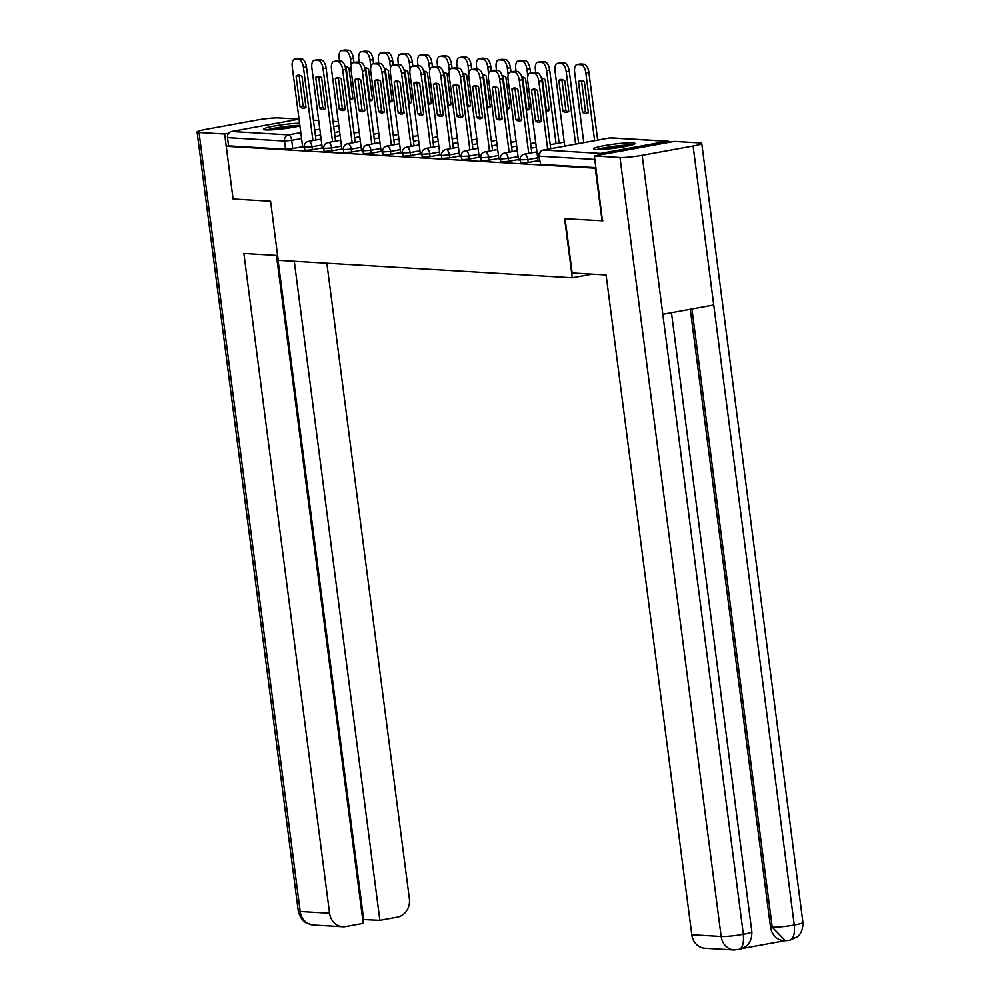 <?xml version="1.0" encoding="UTF-8"?>
<svg xmlns="http://www.w3.org/2000/svg" width="1000" height="1000" viewBox="0 0 1000 1000"><rect width="100%" height="100%" fill="white"/><g stroke="black" fill="none" stroke-linecap="round" stroke-linejoin="round"><path stroke-width="1.5" d="M537.688 157.8L527.825 159.6A5.375 2.462 -100.3 0 0 524.625 154.15A5.375 2.462 79.7 0 0 524.35 154.162A5.375 5.375 0 0 0 519.987 160.138L521 163.225L528.212 162.512L527.825 159.6L518.5 159.938M500.75 161.887L508.587 161.35L508.212 158.438L500.375 158.975L500.75 161.887M481.125 160.725L488.963 160.188L488.587 157.275L480.75 157.812L481.125 160.725M478.825 154.3L468.975 156.1A5.375 2.462 -100.3 0 0 465.763 150.65A5.375 2.462 79.7 0 0 465.487 150.675A5.375 5.375 0 0 0 461.125 156.65L462.137 159.725L469.35 159.025L468.975 156.1L459.637 156.438M441.887 158.4L449.725 157.85L449.35 154.938L441.512 155.488L441.887 158.4M422.262 157.238L430.112 156.688L429.725 153.775L421.887 154.312L422.262 157.238M419.975 150.812L410.112 152.613A5.375 2.462 -100.3 0 0 406.9 147.162A5.375 2.462 79.7 0 0 406.625 147.175A5.375 5.375 0 0 0 402.262 153.15L403.275 156.237L410.487 155.525L410.112 152.613L400.775 152.95M383.025 154.9L390.863 154.362L390.487 151.45L382.65 151.988L383.025 154.9M363.4 153.737L371.25 153.2L370.863 150.275L363.025 150.825L363.4 153.737M343.787 152.575L351.625 152.025L351.25 149.113L343.413 149.662L343.787 152.575M324.162 151.412L332 150.863L331.625 147.95L323.787 148.488L324.162 151.412M321.863 144.987L312.013 146.788A5.375 2.462 -100.3 0 0 308.8 141.337A5.375 2.462 79.7 0 0 308.525 141.35A5.375 5.375 0 0 0 304.163 147.325L305.175 150.412L312.387 149.7L312.013 146.788L302.675 147.125M299.575 123.2A20.95 2.075 -7.4 0 0 276.6 125.625A20.95 2.075 -7.4 0 0 263.463 129.288A20.95 2.075 -7.4 0 0 265.925 129.925A20.95 2.075 -7.4 0 0 299.925 125.938M632.562 142.838A20.95 2.075 -7.4 0 0 609.062 144.825A20.95 2.075 -7.4 0 0 593.488 148.875A20.95 2.075 -7.4 0 0 595.938 149.525A20.95 2.075 -7.4 0 0 619.438 147.537A20.95 2.075 -7.4 0 0 635.025 143.475A20.95 2.075 -7.4 0 0 632.562 142.838M602.1 220.925L595.25 168.2L226.238 146.287L233.088 199.013L270.562 201.238L278.238 260.325L572.288 277.787L564.612 218.7L602.812 220.8M670.337 142.1A5.375 4.737 93.4 0 0 667.962 141.213A5.375 4.737 93.4 0 0 666.963 141.275L600.538 153.4A5.375 4.737 93.4 0 0 597.525 155.4M595.962 168.062L595.25 168.2M302.625 146.738L292.762 148.537L291.7 140.325L284.488 141.025L227.512 137.65A5.375 4.737 -86.6 0 1 231.525 131.488L297.95 119.362A5.375 4.737 -86.6 0 1 298.95 119.3L299.062 119.312M227.512 137.65L228.575 145.863L226.238 146.287M322.3 148.287L323.775 148.45M341.912 149.45L343.4 149.613M361.538 150.612L363.025 150.775M381.163 151.775L382.638 151.938M420.4 154.113L421.887 154.275M440.025 155.275L441.5 155.438M479.263 157.6L480.737 157.762M498.875 158.775L500.363 158.925M538.125 161.1L539.6 161.262M538.075 160.712L528.212 162.512M518.45 159.55L508.587 161.35M498.825 158.387L488.963 160.188M479.212 157.213L469.35 159.025M459.588 156.05L449.725 157.85M439.963 154.887L430.112 156.688M420.35 153.725L410.487 155.525M400.725 152.562L390.863 154.362M381.112 151.4L371.25 153.2M361.488 150.225L351.625 152.025M341.863 149.062L332 150.863M322.25 147.9L312.387 149.7M592.2 274.15L572.288 277.787M595.913 167.662L540.625 164.387L538.925 156.012L540.625 164.387M228.575 145.863L285.55 149.238L292.762 148.537M305.512 107.587A16.788 7.7 79.7 0 1 303.125 106.3L299.137 75.612A16.788 7.7 79.7 0 1 299.6 75.25M297.238 58.712A8.05 3.7 79.7 0 1 297.625 58.6A8.05 3.7 79.7 0 1 298.038 58.575L301.688 58.788A8.05 3.7 79.7 0 1 306.5 66.963L315.988 139.987M296.087 76.175L300.075 106.862A16.788 7.7 79.7 0 0 304.05 108.2A16.788 7.7 79.7 0 0 305.975 107.212L302 76.525A16.788 7.7 79.7 0 0 298.012 75.188A16.788 7.7 79.7 0 0 296.087 76.175L299.137 75.612M312.925 140.55L303.45 67.513A8.05 3.7 -100.3 0 0 298.637 59.337L294.988 59.125A8.05 3.7 -100.3 0 0 294.575 59.15A8.05 3.7 -100.3 0 0 292.25 66.85L302.688 147.188M300.075 106.862L303.125 106.3M349.675 99.625A16.788 7.7 -100.3 0 0 350.988 99.637A16.788 7.7 -100.3 0 0 352.925 98.65L348.938 67.95A16.788 7.7 -100.3 0 0 345.163 66.588M351.25 65.6L350.387 58.95A8.05 3.7 -100.3 0 0 345.588 50.775L341.938 50.562A8.05 3.7 -100.3 0 0 341.525 50.587A8.05 3.7 -100.3 0 0 339.2 58.288L339.55 61.037M352.45 99.012A16.788 7.7 -100.3 0 1 350.062 97.737L346.075 67.05L345.325 67.188M344.175 50.15A8.05 3.7 79.7 0 1 344.575 50.025A8.05 3.7 79.7 0 1 344.988 50L348.638 50.213A8.05 3.7 79.7 0 1 353.438 58.388L350.387 58.95M353.988 62.55L353.438 58.388M325.125 108.75A16.788 7.7 79.7 0 1 322.738 107.475L318.75 76.775A16.788 7.7 79.7 0 1 319.225 76.413M316.85 59.887A8.05 3.7 79.7 0 1 317.25 59.763A8.05 3.7 79.7 0 1 317.663 59.737L321.312 59.95A8.05 3.7 79.7 0 1 326.112 68.125L335.6 141.163M315.7 77.337L319.688 108.025A16.788 7.7 79.7 0 0 323.663 109.362A16.788 7.7 79.7 0 0 325.6 108.375L321.613 77.688A16.788 7.7 79.7 0 0 317.638 76.35A16.788 7.7 79.7 0 0 315.7 77.337L318.75 76.775M332.55 141.713L323.062 68.675A8.05 3.7 -100.3 0 0 318.263 60.512L314.613 60.287A8.05 3.7 -100.3 0 0 314.2 60.312A8.05 3.7 -100.3 0 0 311.875 68.012L322.312 148.363M319.688 108.025L322.738 107.475M344.75 109.913A16.788 7.7 79.7 0 1 342.362 108.637L338.375 77.95A16.788 7.7 79.7 0 1 338.85 77.575M336.475 61.05A8.05 3.7 79.7 0 1 336.875 60.925A8.05 3.7 79.7 0 1 337.287 60.9L340.938 61.112A8.05 3.7 79.7 0 1 345.737 69.287L355.225 142.325M335.325 78.5L339.312 109.188A16.788 7.7 79.7 0 0 343.288 110.538A16.788 7.7 79.7 0 0 345.225 109.537L341.238 78.85A16.788 7.7 79.7 0 0 337.262 77.513A16.788 7.7 79.7 0 0 335.325 78.5L338.375 77.95M352.175 142.875L342.688 69.85A8.05 3.7 -100.3 0 0 337.875 61.675L334.237 61.45A8.05 3.7 -100.3 0 0 333.812 61.475A8.05 3.7 -100.3 0 0 331.488 69.175L341.925 149.525M339.312 109.188L342.362 108.637M277.6 255.475L243.888 253.475L329.575 913.238A16.113 14.225 93.4 0 0 342.7 926.75A16.113 14.225 93.4 0 0 345.725 926.562L363.212 923.375L276.45 255.413M197.087 131.988A16.513 1.638 -7.4 0 0 199.025 132.5L300.2 911.5A16.113 14.225 93.4 0 0 313.337 925.013L307.137 923.375C307.812 923.65 300.875 921.775 298.263 910.987L197.087 131.988A16.513 1.638 -7.4 0 1 205.738 129.4L256.663 120.1A16.513 1.638 -7.4 0 1 278.837 117.925L299.037 119.125M199.025 132.5L224.625 134.012L228.663 133.275M362.713 919.538L379.875 920.337L397.362 917.138A16.113 14.225 93.4 0 0 409.375 898.675L326.85 263.212M379.875 920.337L294.275 261.288M233.062 198.925L224.625 134.012M363.65 919.375L277.425 255.463M565.1 218.725L572.15 272.962L606.1 274.975L691.8 934.75L721.162 936.488L619.987 157.487L594.388 155.963L602.45 220.863M619.987 157.487A16.513 1.638 -7.4 0 0 642.163 155.312L662.8 314.288L713.737 304.988L693.088 146.012L642.163 155.312M693.088 146.012A16.513 1.638 -7.4 0 0 701.737 143.425A16.513 1.638 -7.4 0 0 699.8 142.912L674.2 141.4L594.388 155.963M742.712 948.413L785.163 940.675M737.85 949.762C742.262 949.087 744.087 943.938 743.337 934.312A16.513 1.638 -7.4 0 1 721.162 936.488A16.113 14.225 93.4 0 0 734.287 950L704.925 948.263A16.113 14.225 -86.6 0 1 691.8 934.75M785.337 940.675L783.65 940.575A16.113 14.225 -86.6 0 1 770.512 927.062L690.275 309.275M770.512 927.062L772.212 927.175L785.35 940.675L789.587 940.425M691.925 308.975L772.212 927.175A16.513 1.638 -7.4 0 0 794.262 925.013C795.025 934.65 793.225 939.8 788.9 940.45M789.663 940.413L797.475 936.688C796.888 937.125 803.138 933.562 802.913 922.425L701.737 143.425M734.287 950L741.388 948.975L746.375 946.05C745.775 946.488 752.075 942.925 751.85 931.75L671.462 312.712M268.387 129.975A18.125 1.8 172.6 0 1 276.012 128.2A18.125 1.8 172.6 0 1 299.913 125.787M291.325 127.638A16.788 1.663 -7.4 0 0 277.638 129.412M299.85 125.337A20.812 2.062 -7.4 0 0 274.762 128.125A20.812 2.062 -7.4 0 0 266.65 129.963M598.413 149.562A18.125 1.8 172.6 0 1 606.038 147.787A18.125 1.8 172.6 0 1 630.438 145.412M621.35 147.225A16.788 1.663 -7.4 0 0 607.65 149.012M632.112 144.95A20.812 2.062 -7.4 0 0 604.775 147.713A20.812 2.062 -7.4 0 0 596.663 149.55M369.3 100.8A16.788 7.7 -100.3 0 0 370.613 100.8A16.788 7.7 -100.3 0 0 372.55 99.812L368.562 69.125A16.788 7.7 -100.3 0 0 364.787 67.75M370.875 66.762L370.012 60.113A8.05 3.7 -100.3 0 0 365.2 51.938L361.562 51.725A8.05 3.7 -100.3 0 0 361.138 51.75A8.05 3.7 -100.3 0 0 358.812 59.45L359.175 62.2M372.075 100.175A16.788 7.7 -100.3 0 1 369.688 98.9L365.7 68.213L364.95 68.35M363.8 51.312A8.05 3.7 79.7 0 1 364.2 51.188A8.05 3.7 79.7 0 1 364.613 51.163L368.263 51.388A8.05 3.7 79.7 0 1 373.062 59.55L370.012 60.113M373.6 63.712L373.062 59.55M369.688 98.9L369.062 99.012M388.913 101.962A16.788 7.7 -100.3 0 0 390.225 101.962A16.788 7.7 -100.3 0 0 392.163 100.975L388.175 70.287A16.788 7.7 -100.3 0 0 384.4 68.913M390.5 67.925L389.625 61.275A8.05 3.7 -100.3 0 0 384.825 53.1L381.175 52.888A8.05 3.7 -100.3 0 0 380.763 52.912A8.05 3.7 -100.3 0 0 378.438 60.613L378.8 63.362M391.7 101.35A16.788 7.7 -100.3 0 1 389.3 100.062L385.325 69.375L384.575 69.513M383.425 52.475A8.05 3.7 79.7 0 1 383.812 52.35A8.05 3.7 79.7 0 1 384.225 52.325L387.875 52.55A8.05 3.7 79.7 0 1 392.688 60.725L389.625 61.275M393.225 64.875L392.688 60.725M364.375 111.075A16.788 7.7 79.7 0 1 361.975 109.8L358 79.112A16.788 7.7 79.7 0 1 358.462 78.737M356.1 62.213A8.05 3.7 79.7 0 1 356.488 62.088A8.05 3.7 79.7 0 1 356.9 62.062L360.55 62.275A8.05 3.7 79.7 0 1 365.363 70.45L374.837 143.488M354.95 79.662L358.925 110.363A16.788 7.7 79.7 0 0 362.9 111.7A16.788 7.7 79.7 0 0 364.837 110.712L360.85 80.013A16.788 7.7 79.7 0 0 356.875 78.675A16.788 7.7 79.7 0 0 354.95 79.662L358 79.112M371.788 144.05L362.3 71.013A8.05 3.7 -100.3 0 0 357.5 62.838L353.85 62.625A8.05 3.7 -100.3 0 0 353.438 62.65A8.05 3.7 -100.3 0 0 351.112 70.35L361.55 150.688M358.925 110.363L361.975 109.8M383.988 112.25A16.788 7.7 79.7 0 1 381.6 110.962L377.612 80.275A16.788 7.7 79.7 0 1 378.088 79.9M375.712 63.375A8.05 3.7 79.7 0 1 376.112 63.25A8.05 3.7 79.7 0 1 376.525 63.225L380.175 63.45A8.05 3.7 79.7 0 1 384.975 71.612L394.462 144.65M374.562 80.838L378.55 111.525A16.788 7.7 79.7 0 0 382.525 112.863A16.788 7.7 79.7 0 0 384.462 111.875L380.475 81.188A16.788 7.7 79.7 0 0 376.5 79.837A16.788 7.7 79.7 0 0 374.562 80.838L377.612 80.275M391.413 145.213L381.925 72.175A8.05 3.7 -100.3 0 0 377.125 64L373.475 63.788A8.05 3.7 -100.3 0 0 373.062 63.812A8.05 3.7 -100.3 0 0 370.737 71.513L381.163 151.85M378.55 111.525L381.6 110.962M403.612 113.413A16.788 7.7 79.7 0 1 401.225 112.125L397.238 81.438A16.788 7.7 79.7 0 1 397.713 81.062M395.337 64.538A8.05 3.7 79.7 0 1 395.725 64.412A8.05 3.7 79.7 0 1 396.15 64.388L399.787 64.612A8.05 3.7 79.7 0 1 404.6 72.787L414.087 145.812M394.188 82L398.175 112.688A16.788 7.7 79.7 0 0 402.15 114.025A16.788 7.7 79.7 0 0 404.087 113.038L400.1 82.35A16.788 7.7 79.7 0 0 396.125 81.013A16.788 7.7 79.7 0 0 394.188 82L397.238 81.438M411.037 146.375L401.55 73.338A8.05 3.7 -100.3 0 0 396.737 65.163L393.088 64.95A8.05 3.7 -100.3 0 0 392.675 64.975A8.05 3.7 -100.3 0 0 390.35 72.675L400.788 153.012M398.175 112.688L401.225 112.125M408.537 103.125A16.788 7.7 -100.3 0 0 409.85 103.125A16.788 7.7 -100.3 0 0 411.788 102.137L407.8 71.45A16.788 7.7 -100.3 0 0 404.025 70.075M410.112 69.088L409.25 62.438A8.05 3.7 -100.3 0 0 404.45 54.262L400.8 54.05A8.05 3.7 -100.3 0 0 400.387 54.075A8.05 3.7 -100.3 0 0 398.062 61.775L398.413 64.525M411.312 102.513A16.788 7.7 -100.3 0 1 408.925 101.225L404.938 70.537L404.188 70.675M403.038 53.637A8.05 3.7 79.7 0 1 403.438 53.525A8.05 3.7 79.7 0 1 403.85 53.5L407.5 53.712A8.05 3.7 79.7 0 1 412.3 61.887L409.25 62.438M412.837 66.037L412.3 61.887M428.162 104.288A16.788 7.7 -100.3 0 0 429.475 104.288A16.788 7.7 -100.3 0 0 431.413 103.3L427.425 72.613A16.788 7.7 -100.3 0 0 423.65 71.237M429.738 70.25L428.875 63.6A8.05 3.7 -100.3 0 0 424.062 55.438L420.412 55.213A8.05 3.7 -100.3 0 0 420 55.237A8.05 3.7 -100.3 0 0 417.675 62.938L418.038 65.688M430.938 103.675A16.788 7.7 -100.3 0 1 428.55 102.4L424.562 71.7L423.812 71.838M422.663 54.812A8.05 3.7 79.7 0 1 423.05 54.688A8.05 3.7 79.7 0 1 423.475 54.662L427.113 54.875A8.05 3.7 79.7 0 1 431.925 63.05L428.875 63.6M432.463 67.2L431.925 63.05M428.55 102.4L427.925 102.513M447.775 105.45A16.788 7.7 -100.3 0 0 449.087 105.463A16.788 7.7 -100.3 0 0 451.025 104.462L447.038 73.775A16.788 7.7 -100.3 0 0 443.263 72.412M449.35 71.413L448.488 64.775A8.05 3.7 -100.3 0 0 443.688 56.6L440.037 56.375A8.05 3.7 -100.3 0 0 439.625 56.4A8.05 3.7 -100.3 0 0 437.3 64.1L437.65 66.862M450.55 104.838A16.788 7.7 -100.3 0 1 448.162 103.562L444.175 72.875L443.438 73.012M442.275 55.975A8.05 3.7 79.7 0 1 442.675 55.85A8.05 3.7 79.7 0 1 443.088 55.825L446.737 56.037A8.05 3.7 79.7 0 1 451.538 64.212L448.488 64.775M452.088 68.375L451.538 64.212M423.225 114.575A16.788 7.7 79.7 0 1 420.838 113.3L416.85 82.6A16.788 7.7 79.7 0 1 417.325 82.238M414.95 65.713A8.05 3.7 79.7 0 1 415.35 65.588A8.05 3.7 79.7 0 1 415.763 65.562L419.412 65.775A8.05 3.7 79.7 0 1 424.212 73.95L433.7 146.988M413.8 83.162L417.788 113.85A16.788 7.7 79.7 0 0 421.763 115.188A16.788 7.7 79.7 0 0 423.7 114.2L419.712 83.513A16.788 7.7 79.7 0 0 415.737 82.175A16.788 7.7 79.7 0 0 413.8 83.162L416.85 82.6M430.65 147.537L421.163 74.5A8.05 3.7 -100.3 0 0 416.362 66.338L412.713 66.112A8.05 3.7 -100.3 0 0 412.3 66.137A8.05 3.7 -100.3 0 0 409.975 73.838L420.412 154.188M417.788 113.85L420.838 113.3M467.4 106.625A16.788 7.7 -100.3 0 0 468.713 106.625A16.788 7.7 -100.3 0 0 470.65 105.638L466.662 74.938A16.788 7.7 -100.3 0 0 462.887 73.575M468.975 72.588L468.113 65.938A8.05 3.7 -100.3 0 0 463.312 57.763L459.663 57.55A8.05 3.7 -100.3 0 0 459.25 57.575A8.05 3.7 -100.3 0 0 456.912 65.275L457.275 68.025M470.175 106A16.788 7.7 -100.3 0 1 467.788 104.725L463.8 74.037L463.05 74.175M461.9 57.138A8.05 3.7 79.7 0 1 462.3 57.013A8.05 3.7 79.7 0 1 462.713 56.988L466.362 57.2A8.05 3.7 79.7 0 1 471.163 65.375L468.113 65.938M471.7 69.538L471.163 65.375M467.788 104.725L467.163 104.838M442.85 115.738A16.788 7.7 79.7 0 1 440.462 114.462L436.475 83.775A16.788 7.7 79.7 0 1 436.95 83.4M434.575 66.875A8.05 3.7 79.7 0 1 434.975 66.75A8.05 3.7 79.7 0 1 435.387 66.725L439.038 66.938A8.05 3.7 79.7 0 1 443.837 75.113L453.325 148.15M433.425 84.325L437.413 115.013A16.788 7.7 79.7 0 0 441.388 116.363A16.788 7.7 79.7 0 0 443.325 115.363L439.338 84.675A16.788 7.7 79.7 0 0 435.363 83.338A16.788 7.7 79.7 0 0 433.425 84.325L436.475 83.775M450.275 148.7L440.788 75.675A8.05 3.7 -100.3 0 0 435.988 67.5L432.337 67.275A8.05 3.7 -100.3 0 0 431.925 67.3A8.05 3.7 -100.3 0 0 429.588 75L440.025 155.35M437.413 115.013L440.462 114.462M487.025 107.788A16.788 7.7 -100.3 0 0 488.338 107.788A16.788 7.7 -100.3 0 0 490.262 106.8L486.287 76.112A16.788 7.7 -100.3 0 0 482.512 74.737M488.6 73.75L487.738 67.1A8.05 3.7 -100.3 0 0 482.925 58.925L479.275 58.712A8.05 3.7 -100.3 0 0 478.862 58.738A8.05 3.7 -100.3 0 0 476.538 66.438L476.9 69.188M489.8 107.175A16.788 7.7 -100.3 0 1 487.413 105.887L483.425 75.2L482.675 75.338M481.525 58.3A8.05 3.7 79.7 0 1 481.912 58.175A8.05 3.7 79.7 0 1 482.325 58.15L485.975 58.375A8.05 3.7 79.7 0 1 490.788 66.537L487.738 67.1M491.325 70.7L490.788 66.537M487.413 105.887L486.788 106M462.475 116.9A16.788 7.7 79.7 0 1 460.087 115.625L456.1 84.938A16.788 7.7 79.7 0 1 456.562 84.562M454.2 68.037A8.05 3.7 79.7 0 1 454.588 67.912A8.05 3.7 79.7 0 1 455 67.888L458.65 68.1A8.05 3.7 79.7 0 1 463.462 76.275L472.95 149.312M453.05 85.487L457.038 116.188A16.788 7.7 79.7 0 0 461.012 117.525A16.788 7.7 79.7 0 0 462.938 116.538L458.963 85.838A16.788 7.7 79.7 0 0 454.975 84.5A16.788 7.7 79.7 0 0 453.05 85.487L456.1 84.938M469.888 149.863L460.412 76.838A8.05 3.7 -100.3 0 0 455.6 68.662L451.95 68.45A8.05 3.7 -100.3 0 0 451.538 68.475A8.05 3.7 -100.3 0 0 449.212 76.175L459.65 156.512M457.038 116.188L460.087 115.625M506.637 108.95A16.788 7.7 -100.3 0 0 507.95 108.95A16.788 7.7 -100.3 0 0 509.888 107.963L505.9 77.275A16.788 7.7 -100.3 0 0 502.125 75.9M508.212 74.912L507.35 68.263A8.05 3.7 -100.3 0 0 502.55 60.087L498.9 59.875A8.05 3.7 -100.3 0 0 498.488 59.9A8.05 3.7 -100.3 0 0 496.163 67.6L496.512 70.35M509.412 108.338A16.788 7.7 -100.3 0 1 507.025 107.05L503.038 76.363L502.287 76.5M501.138 59.462A8.05 3.7 79.7 0 1 501.538 59.337A8.05 3.7 79.7 0 1 501.95 59.312L505.6 59.538A8.05 3.7 79.7 0 1 510.4 67.713L507.35 68.263M510.95 71.862L510.4 67.713M482.088 118.075A16.788 7.7 79.7 0 1 479.7 116.788L475.712 86.1A16.788 7.7 79.7 0 1 476.188 85.725M473.812 69.2A8.05 3.7 79.7 0 1 474.212 69.075A8.05 3.7 79.7 0 1 474.625 69.05L478.275 69.275A8.05 3.7 79.7 0 1 483.075 77.438L492.562 150.475M472.663 86.65L476.65 117.35A16.788 7.7 79.7 0 0 480.625 118.688A16.788 7.7 79.7 0 0 482.562 117.7L478.575 87.013A16.788 7.7 79.7 0 0 474.6 85.662A16.788 7.7 79.7 0 0 472.663 86.65L475.712 86.1M489.513 151.037L480.025 78A8.05 3.7 -100.3 0 0 475.225 69.825L471.575 69.612A8.05 3.7 -100.3 0 0 471.163 69.638A8.05 3.7 -100.3 0 0 468.837 77.337L479.275 157.675M476.65 117.35L479.7 116.788M526.263 110.113A16.788 7.7 -100.3 0 0 527.575 110.113A16.788 7.7 -100.3 0 0 529.513 109.125L525.525 78.438A16.788 7.7 -100.3 0 0 521.75 77.062M527.837 76.075L526.975 69.425A8.05 3.7 -100.3 0 0 522.163 61.262L518.525 61.037A8.05 3.7 -100.3 0 0 518.1 61.062A8.05 3.7 -100.3 0 0 515.775 68.763L516.138 71.513M529.038 109.5A16.788 7.7 -100.3 0 1 526.65 108.225L522.663 77.525L521.912 77.663M520.763 60.637A8.05 3.7 79.7 0 1 521.163 60.512A8.05 3.7 79.7 0 1 521.575 60.487L525.225 60.7A8.05 3.7 79.7 0 1 530.025 68.875L526.975 69.425M530.562 73.025L530.025 68.875M526.65 108.225L526.025 108.338M501.712 119.237A16.788 7.7 79.7 0 1 499.325 117.95L495.337 87.263A16.788 7.7 79.7 0 1 495.812 86.888M493.438 70.362A8.05 3.7 79.7 0 1 493.837 70.237A8.05 3.7 79.7 0 1 494.25 70.213L497.9 70.438A8.05 3.7 79.7 0 1 502.7 78.612L512.188 151.637M492.287 87.825L496.275 118.513A16.788 7.7 79.7 0 0 500.25 119.85A16.788 7.7 79.7 0 0 502.188 118.863L498.2 88.175A16.788 7.7 79.7 0 0 494.225 86.838A16.788 7.7 79.7 0 0 492.287 87.825L495.337 87.263M509.137 152.2L499.65 79.162A8.05 3.7 -100.3 0 0 494.837 70.987L491.2 70.775A8.05 3.7 -100.3 0 0 490.775 70.8A8.05 3.7 -100.3 0 0 488.45 78.5L498.888 158.837M496.275 118.513L499.325 117.95M545.875 111.275A16.788 7.7 -100.3 0 0 547.188 111.275A16.788 7.7 -100.3 0 0 549.125 110.288L545.138 79.6A16.788 7.7 -100.3 0 0 541.362 78.238M556.075 143.625L546.587 70.6A8.05 3.7 -100.3 0 0 541.788 62.425L538.138 62.2A8.05 3.7 -100.3 0 0 537.725 62.225A8.05 3.7 -100.3 0 0 535.4 69.925L535.763 72.688M548.663 110.662A16.788 7.7 -100.3 0 1 546.263 109.388L542.288 78.7L541.538 78.825M540.388 61.8A8.05 3.7 79.7 0 1 540.775 61.675A8.05 3.7 79.7 0 1 541.188 61.65L544.837 61.863A8.05 3.7 79.7 0 1 549.65 70.037L546.587 70.6M559.125 143.075L549.65 70.037M521.337 120.4A16.788 7.7 79.7 0 1 518.938 119.125L514.963 88.425A16.788 7.7 79.7 0 1 515.425 88.062M513.062 71.525A8.05 3.7 79.7 0 1 513.45 71.413A8.05 3.7 79.7 0 1 513.862 71.388L517.513 71.6A8.05 3.7 79.7 0 1 522.325 79.775L531.8 152.8M511.9 88.987L515.887 119.675A16.788 7.7 79.7 0 0 519.862 121.013A16.788 7.7 79.7 0 0 521.8 120.025L517.812 89.338A16.788 7.7 79.7 0 0 513.837 88A16.788 7.7 79.7 0 0 511.9 88.987L514.963 88.425M528.75 153.363L519.263 80.325A8.05 3.7 -100.3 0 0 514.462 72.15L510.812 71.938A8.05 3.7 -100.3 0 0 510.4 71.963A8.05 3.7 -100.3 0 0 508.075 79.662L518.513 160.012M515.887 119.675L518.938 119.125M568.75 111.463L564.763 80.763A16.788 7.7 -100.3 0 0 560.788 79.425A16.788 7.7 -100.3 0 0 558.85 80.412L562.837 111.112A16.788 7.7 -100.3 0 0 566.812 112.45A16.788 7.7 -100.3 0 0 568.75 111.463M575.612 144.125L566.213 71.762A8.05 3.7 -100.3 0 0 561.413 63.587L557.762 63.375A8.05 3.7 -100.3 0 0 557.35 63.4A8.05 3.7 -100.3 0 0 555.025 71.1L564.763 146.113M568.275 111.825A16.788 7.7 -100.3 0 1 565.887 110.55L561.9 79.862L558.85 80.412M560 62.962A8.05 3.7 79.7 0 1 560.4 62.838A8.05 3.7 79.7 0 1 560.812 62.812L564.462 63.025A8.05 3.7 79.7 0 1 569.263 71.2L566.213 71.762M578.663 143.575L569.263 71.2M565.887 110.55L562.837 111.112M540.95 121.562A16.788 7.7 79.7 0 1 538.562 120.288L534.575 89.588A16.788 7.7 79.7 0 1 535.05 89.225M532.675 72.7A8.05 3.7 79.7 0 1 533.075 72.575A8.05 3.7 79.7 0 1 533.488 72.55L537.137 72.763A8.05 3.7 79.7 0 1 541.938 80.938L550.737 148.675M531.525 90.15L535.513 120.838A16.788 7.7 79.7 0 0 539.487 122.175A16.788 7.7 79.7 0 0 541.425 121.188L537.438 90.5A16.788 7.7 79.7 0 0 533.462 89.162A16.788 7.7 79.7 0 0 531.525 90.15L534.575 89.588M547.688 149.225L538.888 81.5A8.05 3.7 -100.3 0 0 534.087 73.325L530.438 73.1A8.05 3.7 -100.3 0 0 530.025 73.125A8.05 3.7 -100.3 0 0 527.7 80.825L538.125 161.175M535.513 120.838L538.562 120.288M588.375 112.625L584.388 81.938A16.788 7.7 -100.3 0 0 580.413 80.588A16.788 7.7 -100.3 0 0 578.475 81.575L582.463 112.275A16.788 7.7 -100.3 0 0 586.438 113.612A16.788 7.7 -100.3 0 0 588.375 112.625M594.625 140.662L585.837 72.925A8.05 3.7 -100.3 0 0 581.025 64.75L577.375 64.538A8.05 3.7 -100.3 0 0 576.962 64.562A8.05 3.7 -100.3 0 0 574.637 72.263L583.775 142.637M587.9 112.987A16.788 7.7 -100.3 0 1 585.513 111.713L581.525 81.025L578.475 81.575M579.625 64.125A8.05 3.7 79.7 0 1 580.013 64A8.05 3.7 79.7 0 1 580.438 63.975L584.075 64.2A8.05 3.7 79.7 0 1 588.888 72.362L585.837 72.925M597.688 140.1L588.888 72.362M585.513 111.713L582.463 112.275M666.963 141.275L609.987 137.887L543.562 150.013L600.538 153.4M339.6 131.575L334.475 132.513M320.575 135.05L315.462 135.988M301.562 138.525L291.7 140.325A5.375 2.462 79.7 0 0 288.5 134.875L300.8 132.625M314.7 130.087L319.812 129.15M333.713 126.613L338.825 125.688M338.325 121.762L333.038 121.45M318.7 120.6L313.425 120.288M299.075 119.438L297.95 119.362M231.525 131.488L288.5 134.875A5.375 4.737 93.4 0 0 284.488 141.025L285.55 149.238M518.075 156.637L508.212 158.438A5.375 2.462 -100.3 0 0 505.012 152.988A5.375 2.462 79.7 0 0 504.725 153A5.375 5.375 0 0 0 500.375 158.975M498.45 155.475L488.587 157.275A5.375 2.462 -100.3 0 0 485.387 151.825A5.375 2.462 79.7 0 0 485.112 151.838A5.375 5.375 0 0 0 480.75 157.812M459.212 153.138L449.35 154.938A5.375 2.462 -100.3 0 0 446.15 149.488A5.375 2.462 79.7 0 0 445.875 149.512A5.375 5.375 0 0 0 441.512 155.488M439.588 151.975L429.725 153.775A5.375 2.462 -100.3 0 0 426.525 148.325A5.375 2.462 79.7 0 0 426.25 148.338A5.375 5.375 0 0 0 421.887 154.312M400.35 149.65L390.487 151.45A5.375 2.462 -100.3 0 0 387.287 146A5.375 2.462 79.7 0 0 387.013 146.012A5.375 5.375 0 0 0 382.65 151.988M380.725 148.475L370.863 150.275A5.375 2.462 -100.3 0 0 367.663 144.838A5.375 2.462 79.7 0 0 367.388 144.85A5.375 5.375 0 0 0 363.025 150.825M361.112 147.312L351.25 149.113A5.375 2.462 -100.3 0 0 348.05 143.663A5.375 2.462 79.7 0 0 347.762 143.688A5.375 5.375 0 0 0 343.413 149.662M341.488 146.15L331.625 147.95A5.375 2.462 -100.3 0 0 328.425 142.5A5.375 2.462 79.7 0 0 328.15 142.513A5.375 5.375 0 0 0 323.787 148.488M594.85 159.45L539.55 156.175A5.375 4.737 93.4 0 1 543.562 150.013A5.375 2.462 -100.3 0 0 543.288 150.037A5.375 2.462 -100.3 0 0 542.837 150.213M538.925 156.012A5.375 5.375 0 0 1 543.288 150.037L609.712 137.9A5.375 2.462 -100.3 0 1 609.987 137.887A5.375 4.737 -86.6 0 1 610.988 137.825A5.375 5.375 0 0 0 609.712 137.9A5.375 2.462 -100.3 0 0 609.45 137.988M303.45 67.513L306.5 66.963M298.637 59.337L301.688 58.788M294.988 59.125L298.038 58.575M344.988 50L341.938 50.562M348.638 50.213L345.588 50.775M323.062 68.675L326.112 68.125M318.263 60.512L321.312 59.95M314.613 60.287L317.663 59.737M342.688 69.85L345.737 69.287M337.875 61.675L340.938 61.112M334.237 61.45L337.287 60.9M298.263 910.987A16.513 1.638 -7.4 0 0 300.2 911.5L329.575 913.238M751.85 931.75A16.513 1.638 -7.4 0 1 743.337 934.312L662.8 314.288M713.737 304.988L794.262 925.013A16.513 1.638 -7.4 0 0 802.913 922.425M364.613 51.163L361.562 51.725M368.263 51.388L365.2 51.938M384.225 52.325L381.175 52.888M387.875 52.55L384.825 53.1M362.3 71.013L365.363 70.45M357.5 62.838L360.55 62.275M353.85 62.625L356.9 62.062M381.925 72.175L384.975 71.612M377.125 64L380.175 63.45M373.475 63.788L376.525 63.225M401.55 73.338L404.6 72.787M396.737 65.163L399.787 64.612M393.088 64.95L396.15 64.388M403.85 53.5L400.8 54.05M407.5 53.712L404.45 54.262M423.475 54.662L420.412 55.213M427.113 54.875L424.062 55.438M443.088 55.825L440.037 56.375M446.737 56.037L443.688 56.6M421.163 74.5L424.212 73.95M416.362 66.338L419.412 65.775M412.713 66.112L415.763 65.562M462.713 56.988L459.663 57.55M466.362 57.2L463.312 57.763M440.788 75.675L443.837 75.113M435.988 67.5L439.038 66.938M432.337 67.275L435.387 66.725M482.325 58.15L479.275 58.712M485.975 58.375L482.925 58.925M460.412 76.838L463.462 76.275M455.6 68.662L458.65 68.1M451.95 68.45L455 67.888M501.95 59.312L498.9 59.875M505.6 59.538L502.55 60.087M480.025 78L483.075 77.438M475.225 69.825L478.275 69.275M471.575 69.612L474.625 69.05M521.575 60.487L518.525 61.037M525.225 60.7L522.163 61.262M499.65 79.162L502.7 78.612M494.837 70.987L497.9 70.438M491.2 70.775L494.25 70.213M541.188 61.65L538.138 62.2M544.837 61.863L541.788 62.425M519.263 80.325L522.325 79.775M514.462 72.15L517.513 71.6M510.812 71.938L513.862 71.388M560.812 62.812L557.762 63.375M564.462 63.025L561.413 63.587M538.888 81.5L541.938 80.938M534.087 73.325L537.137 72.763M530.438 73.1L533.488 72.55M580.438 63.975L577.375 64.538M584.075 64.2L581.025 64.75M308.525 141.35L321.1 139.062M335 136.525L340.112 135.588M354.012 133.05L359.137 132.113M328.15 142.513L340.725 140.225M354.625 137.688L359.738 136.75M373.638 134.213L378.75 133.275M347.762 143.688L360.337 141.387M374.237 138.85L379.363 137.912M393.263 135.375L398.375 134.45M367.388 144.85L379.963 142.55M393.862 140.013L398.975 139.088M412.875 136.537L418 135.612M387.013 146.012L399.575 143.713M413.475 141.175L418.6 140.25M432.5 137.713L437.612 136.775M406.625 147.175L419.2 144.887M433.1 142.35L438.212 141.412M452.125 138.875L457.238 137.938M426.25 148.338L438.825 146.05M452.725 143.512L457.837 142.575M471.737 140.037L476.863 139.1M445.875 149.512L458.438 147.213M472.337 144.675L477.463 143.737M491.362 141.2L496.475 140.275M465.487 150.675L478.062 148.375M491.962 145.838L497.075 144.9M510.975 142.363L516.1 141.438M485.112 151.838L497.675 149.537M511.587 147L516.7 146.075M530.6 143.537L535.712 142.6M504.725 153L517.3 150.712M531.2 148.175L536.325 147.238M550.225 144.7L564.25 142.137M524.35 154.162L536.925 151.875M667.962 141.213L610.988 137.825M338.3 121.638L333.025 121.325M318.688 120.475L313.4 120.162M294.575 59.15L297.625 58.6M344.575 50.025L341.525 50.587M314.2 60.312L317.25 59.763M333.812 61.475L336.875 60.925M342.7 926.75L313.337 925.013M364.2 51.188L361.138 51.75M383.812 52.35L380.763 52.912M353.438 62.65L356.488 62.088M373.062 63.812L376.112 63.25M392.675 64.975L395.725 64.412M403.438 53.525L400.387 54.075M423.05 54.688L420 55.237M442.675 55.85L439.625 56.4M412.3 66.137L415.35 65.588M462.3 57.013L459.25 57.575M431.925 67.3L434.975 66.75M481.912 58.175L478.862 58.738M451.538 68.475L454.588 67.912M501.538 59.337L498.488 59.9M471.163 69.638L474.212 69.075M521.163 60.512L518.1 61.062M490.775 70.8L493.837 70.237M540.775 61.675L537.725 62.225M510.4 71.963L513.45 71.413M560.4 62.838L557.35 63.4M530.025 73.125L533.075 72.575M580.013 64L576.962 64.562"/></g></svg>
